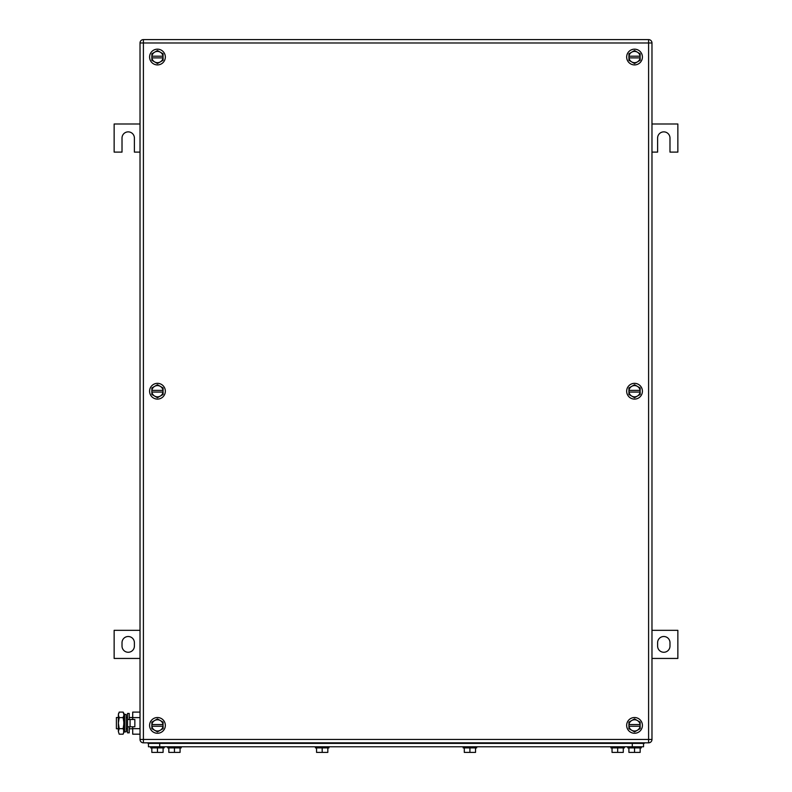 <?xml version="1.0" encoding="UTF-8"?>
<svg xmlns="http://www.w3.org/2000/svg" width="792" height="792" viewBox="0 0 792 792"><rect width="100%" height="100%" fill="white"/><g stroke="black" fill="none" stroke-linecap="round" stroke-linejoin="round"><path stroke-width="1.19" d="M140.026 123.988L114.147 123.988L114.147 152.114L122.017 152.114L122.017 138.055A6.188 6.188 0 0 1 128.205 131.868A6.188 6.188 0 0 1 134.393 138.055L134.393 152.114L140.026 152.114M651.974 152.114L657.607 152.114L657.607 138.055A6.188 6.188 90 0 1 663.795 131.868A6.188 6.188 90 0 1 669.982 138.055L669.982 152.114L677.853 152.114L677.853 123.988L651.974 123.988M651.974 658.449L677.853 658.449L677.853 630.323L651.974 630.323M669.982 646.074L669.982 642.698A6.188 6.188 90 0 0 663.795 636.511A6.188 6.188 90 0 0 657.607 642.698L657.607 646.074A6.188 6.188 90 0 0 663.795 652.262A6.188 6.188 90 0 0 669.982 646.074M140.026 630.323L114.147 630.323L114.147 658.449L140.026 658.449M122.017 642.698L122.017 646.074A6.188 6.188 0 0 0 128.205 652.262A6.188 6.188 0 0 0 134.393 646.074L134.393 642.698A6.188 6.188 0 0 0 128.205 636.511A6.188 6.188 0 0 0 122.017 642.698M157.46 718.898L151.836 722.146L151.896 724.551A5.623 5.623 0 0 1 160.271 720.522L163.093 722.146L163.023 726.244A5.623 5.623 0 0 1 160.271 730.264L163.093 728.64L163.093 726.244L151.836 726.244L151.836 724.551L163.023 724.551A5.623 5.623 0 0 0 160.271 720.522L157.46 718.898M154.648 730.264L151.836 728.64L151.896 726.244A5.623 5.623 0 0 0 154.648 730.264L157.46 731.887L160.271 730.264A5.623 5.623 0 0 1 154.648 730.264M149.589 725.393A7.88 7.88 0 0 1 157.46 717.522A7.88 7.88 0 0 1 165.34 725.393A7.88 7.88 0 0 1 157.46 733.273A7.88 7.88 0 0 1 149.589 725.393M157.46 50.539L151.836 53.797L151.896 56.192A5.623 5.623 0 0 1 160.271 52.173L163.093 53.797L163.023 57.885A5.623 5.623 0 0 1 160.271 61.915L163.093 60.291L163.093 57.885L151.836 57.885L151.836 56.192L163.023 56.192A5.623 5.623 0 0 0 160.271 52.173L157.46 50.539M154.648 61.915L151.836 60.291L151.896 57.885A5.623 5.623 0 0 0 154.648 61.915L157.46 63.538L160.271 61.915A5.623 5.623 0 0 1 154.648 61.915M149.589 57.044A7.88 7.88 0 0 1 157.46 49.163A7.88 7.88 0 0 1 165.34 57.044A7.88 7.88 0 0 1 157.46 64.914A7.88 7.88 0 0 1 149.589 57.044M634.541 50.539L628.907 53.797L628.977 56.192A5.623 5.623 0 0 1 637.352 52.173L640.164 53.797L640.104 57.885A5.623 5.623 0 0 1 637.352 61.915L640.164 60.291L640.164 57.885L628.907 57.885L628.907 56.192L640.104 56.192A5.623 5.623 0 0 0 637.352 52.173L634.541 50.539M631.729 61.915L628.907 60.291L628.977 57.885A5.623 5.623 0 0 0 631.729 61.915L634.541 63.538L637.352 61.915A5.623 5.623 0 0 1 631.729 61.915M626.66 57.044A7.88 7.88 0 0 1 634.541 49.163A7.88 7.88 0 0 1 642.411 57.044A7.88 7.88 0 0 1 634.541 64.914A7.88 7.88 0 0 1 626.66 57.044M634.541 718.898L628.907 722.146L628.977 724.551A5.623 5.623 0 0 1 637.352 720.522L640.164 722.146L640.104 726.244A5.623 5.623 0 0 1 637.352 730.264L640.164 728.64L640.164 726.244L628.907 726.244L628.907 724.551L640.104 724.551A5.623 5.623 0 0 0 637.352 720.522L634.541 718.898M631.729 730.264L628.907 728.64L628.977 726.244A5.623 5.623 0 0 0 631.729 730.264L634.541 731.887L637.352 730.264A5.623 5.623 0 0 1 631.729 730.264M626.66 725.393A7.88 7.88 0 0 1 634.541 717.522A7.88 7.88 0 0 1 642.411 725.393A7.88 7.88 0 0 1 634.541 733.273A7.88 7.88 0 0 1 626.66 725.393M157.46 384.724L151.836 387.971L151.896 390.377A5.623 5.623 0 0 1 160.271 386.347L163.093 387.971L163.023 392.06A5.623 5.623 0 0 1 160.271 396.089L163.093 394.465L163.093 392.06L151.836 392.06L151.836 390.377L163.023 390.377A5.623 5.623 0 0 0 160.271 386.347L157.46 384.724M154.648 396.089L151.836 394.465L151.896 392.06A5.623 5.623 0 0 0 154.648 396.089L157.46 397.713L160.271 396.089A5.623 5.623 0 0 1 154.648 396.089M149.589 391.218A7.88 7.88 0 0 1 157.46 383.338A7.88 7.88 0 0 1 165.34 391.218A7.88 7.88 0 0 1 157.46 399.099A7.88 7.88 0 0 1 149.589 391.218M634.541 384.724L628.907 387.971L628.977 390.377A5.623 5.623 0 0 1 637.352 386.347L640.164 387.971L640.104 392.06A5.623 5.623 0 0 1 637.352 396.089L640.164 394.465L640.164 392.06L628.907 392.06L628.907 390.377L640.104 390.377A5.623 5.623 0 0 0 637.352 386.347L634.541 384.724M631.729 396.089L628.907 394.465L628.977 392.06A5.623 5.623 0 0 0 631.729 396.089L634.541 397.713L637.352 396.089A5.623 5.623 0 0 1 631.729 396.089M626.66 391.218A7.88 7.88 0 0 1 634.541 383.338A7.88 7.88 0 0 1 642.411 391.218A7.88 7.88 0 0 1 634.541 399.099A7.88 7.88 0 0 1 626.66 391.218M651.974 42.976L651.974 739.461A3.376 3.376 0 0 1 648.598 742.837A3.376 3.376 0 0 0 651.974 739.461L648.598 739.461L648.598 742.837L143.401 742.837A3.376 3.376 0 0 1 140.026 739.461A3.376 3.376 0 0 0 143.401 742.837L143.401 739.461L648.598 739.461L648.598 42.976L143.401 42.976L143.401 739.461L140.026 739.461L140.026 42.976A3.376 3.376 0 0 1 143.401 39.6L143.401 42.976L140.026 42.976A3.376 3.376 0 0 1 143.401 39.6L648.598 39.6L648.598 42.976L651.974 42.976A3.376 3.376 0 0 0 648.598 39.6M148.46 743.401L148.46 746.777L643.54 746.777L643.54 743.401M623.284 747.896L623.284 752.4L612.038 752.4L612.038 747.896M617.661 752.4L617.661 747.896M624.413 746.777L624.413 747.896L610.909 747.896L610.909 746.777M475.547 747.896L475.547 752.4L464.3 752.4L464.3 747.896M469.923 752.4L469.923 747.896M476.675 746.777L476.675 747.896L463.172 747.896L463.172 746.777M327.819 747.896L327.819 752.4L316.562 752.4L316.562 747.896M322.186 752.4L322.186 747.896M328.937 746.777L328.937 747.896L315.434 747.896L315.434 746.777M640.164 747.896L640.164 752.4L628.907 752.4L628.907 747.896M634.541 752.4L634.541 747.896M641.292 746.777L641.292 747.896L627.789 747.896L627.789 746.777M163.093 747.896L163.093 752.4L151.836 752.4L151.836 747.896M157.46 752.4L157.46 747.896M164.211 746.777L164.211 747.896L150.708 747.896L150.708 746.777M180.081 747.896L180.081 752.4L168.825 752.4L168.825 747.896M174.448 752.4L174.448 747.896M181.2 746.777L181.2 747.896L167.706 747.896L167.706 746.777M644.213 743.401L644.213 742.837L644.213 743.401L148.015 743.401L148.015 742.837M118.355 717.522L116.394 717.522L116.394 728.769L118.355 728.769M126.225 717.522L127.532 717.522M129.225 717.522L132.71 717.522M126.225 728.769L127.532 728.769M129.225 728.769L132.71 728.769M139.57 734.184L132.71 734.184L132.71 726.799M132.71 719.492L132.71 712.097L139.57 712.097M139.57 717.621L132.71 717.621M139.57 728.67L132.71 728.67M140.026 711.335L140.026 734.956M119.206 712.097L118.355 714.859L119.206 712.097L123.126 712.097L123.978 713.582L123.631 733.144M118.355 714.859L118.622 713.354M118.355 714.978L119.206 717.621L118.355 723.146L118.355 714.978M119.206 728.67L118.355 731.432L118.355 723.146L119.206 728.67L123.126 728.67L123.978 731.432L123.126 734.184L119.206 734.184L118.355 731.432L119.206 734.184M119.206 717.621L123.126 717.621L123.978 723.146L123.126 728.67M123.126 712.097L123.978 714.859L123.126 717.621M130.076 726.799L134.848 726.799L134.848 719.492L127.532 719.492L127.532 726.799L130.076 726.799L130.076 719.492M129.225 719.492L129.225 713.443L127.532 713.443L127.532 732.847L129.225 732.847L129.225 726.799M126.225 719.047L126.225 731.699L124.631 732.036L124.631 714.255L126.225 714.592L126.225 719.047M124.631 714.255L124.087 716.849L124.631 732.036M632.283 743.401L632.283 746.777M159.717 746.777L159.717 743.401M632.966 742.837L632.966 743.401M159.261 742.837L159.261 743.401"/></g></svg>
